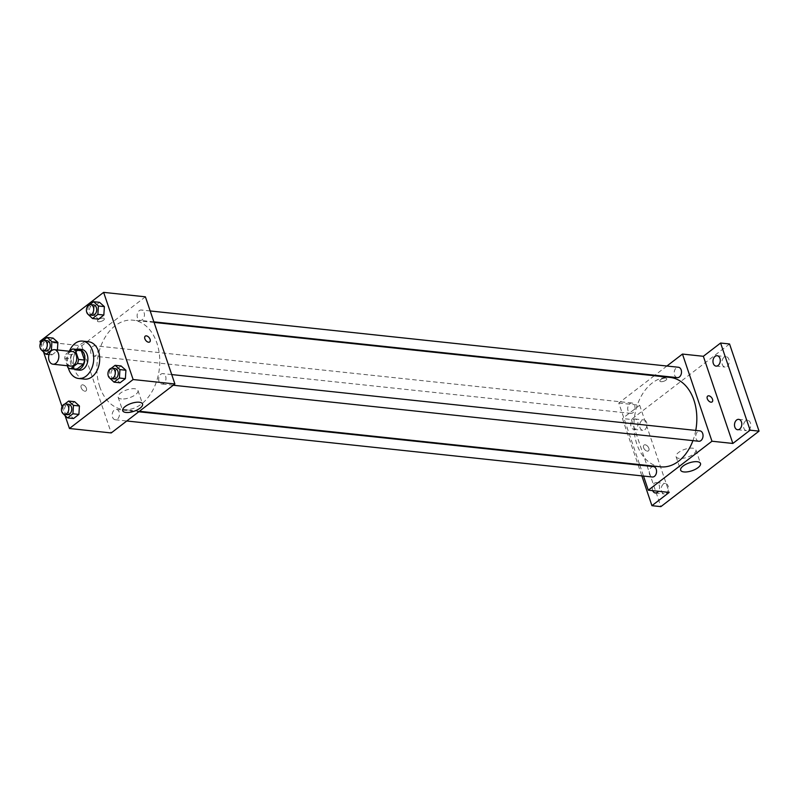 <?xml version="1.0" encoding="UTF-8"?>
<svg xmlns="http://www.w3.org/2000/svg" width="799" height="799" viewBox="0 0 799 799"><rect width="100%" height="100%" fill="white"/><g stroke="black" fill="none" stroke-linecap="round" stroke-linejoin="round"><path stroke-width="0.6" stroke-dasharray="4 3" d="M70.841 366.112A7.311 5.084 96.1 0 1 66.976 362.406A7.311 5.084 96.1 0 1 67.525 354.926A7.311 5.084 96.1 0 1 72.399 351.57M69.563 351.27L65.758 354.197A9.928 6.911 96.1 0 0 64.739 358.262L67.266 365.732M78.532 349.592L71.73 354.826L65.758 354.197M64.739 358.262L70.702 358.901L73.858 368.219L67.895 367.58M70.702 358.901A9.928 6.911 96.1 0 1 71.73 354.826M76.424 369.338A9.928 6.911 96.1 0 1 73.858 368.219M76.394 349.363A10.447 7.271 -83.9 0 0 74.517 350.401A10.447 7.271 -83.9 0 0 70.282 360.109A10.447 7.271 -83.9 0 0 74.287 369.108M79.461 370.177A10.447 7.271 96.1 0 1 73.937 364.893A10.447 7.271 96.1 0 1 77.503 350.711A10.447 7.271 96.1 0 1 81.678 349.413M68.295 367.87A18.796 13.084 96.1 0 1 69.363 351.25M84.544 379.126A18.796 13.084 96.1 0 1 74.597 369.607A18.796 13.084 96.1 0 1 76.015 350.371A18.796 13.084 96.1 0 1 88.529 341.732M89.708 304.659L88.21 305.817L94.182 306.446L99.545 302.332L94.182 306.446L93.653 314.866L98.487 319.161L93.653 314.866L87.68 314.227M111.251 368.289L109.753 369.438L115.715 370.077L121.078 365.952L115.715 370.077L115.186 378.496L120.02 382.791L115.186 378.496L109.223 377.857M40.519 343.021L43.595 352.109M62.062 406.651L65.128 415.73M43.226 340.404L41.728 341.563L47.7 342.192L53.054 338.077L47.7 342.192L47.171 350.611L51.995 354.906L57.358 350.781L57.408 349.972L57.358 350.781L52.095 350.222M64.769 404.034L63.271 405.183L69.233 405.822L74.597 401.697L69.233 405.822L68.704 414.242L73.538 418.536L68.704 414.242L62.741 413.602M145.398 296.819L81.718 345.787L39.95 341.333M98.557 321.737A3.655 1.448 161.3 0 0 102.522 320.828A3.655 1.448 161.3 0 0 104.339 318.781A3.655 1.448 161.3 0 0 100.414 318.581A3.655 1.448 161.3 0 0 97.418 321.128A3.655 1.448 161.3 0 0 98.557 321.737A3.655 1.448 161.3 0 0 102.522 320.838A3.655 1.448 161.3 0 0 104.339 318.781A3.655 1.448 161.3 0 0 100.414 318.581A3.655 1.448 161.3 0 0 97.418 321.128A3.655 1.448 161.3 0 0 98.557 321.737M99.765 386.836A44.954 31.281 96.1 0 1 103.161 340.833A44.954 31.281 96.1 0 1 133.073 320.189A44.954 31.281 96.1 0 1 159.41 368.199A44.954 31.281 96.1 0 1 123.545 409.577A44.954 31.281 96.1 0 1 99.765 386.836M81.718 345.787L111.221 432.948M159.001 381.373A5.223 3.635 96.1 0 1 159.4 376.029A5.223 3.635 96.1 0 1 162.876 373.632A5.223 3.635 96.1 0 1 165.932 379.205A5.223 3.635 96.1 0 1 161.768 384.019A5.223 3.635 96.1 0 1 159.001 381.373M137.468 317.742A5.223 3.635 96.1 0 1 137.857 312.399A5.223 3.635 96.1 0 1 141.333 310.002A5.223 3.635 96.1 0 1 144.399 315.585A5.223 3.635 96.1 0 1 140.234 320.389A5.223 3.635 96.1 0 1 137.468 317.742M90.986 353.488A5.223 3.635 96.1 0 1 91.376 348.144A5.223 3.635 96.1 0 1 94.851 345.747A5.223 3.635 96.1 0 1 97.917 351.33A5.223 3.635 96.1 0 1 93.743 356.134A5.223 3.635 96.1 0 1 90.986 353.488M119.151 412.014A5.223 3.635 -83.9 0 0 116.394 409.378A5.223 3.635 -83.9 0 0 112.22 414.182A5.223 3.635 -83.9 0 0 115.286 419.765A5.223 3.635 -83.9 0 0 118.761 417.368A5.223 3.635 -83.9 0 0 119.151 412.014M86.402 388.294A3.655 2.187 52.4 0 0 81.568 385.118A3.655 2.187 52.4 0 0 82.057 389.353A3.655 2.187 52.4 0 0 86.022 390.911A3.655 2.187 52.4 0 0 86.402 388.294A3.655 2.187 52.4 0 0 81.568 385.118A3.655 2.187 52.4 0 0 82.057 389.343A3.655 2.187 52.4 0 0 86.022 390.911A3.655 2.187 52.4 0 0 86.402 388.294M149.693 341.942L149.693 341.952A3.655 2.187 -127.6 0 1 144.859 338.776A3.655 2.187 -127.6 0 1 145.238 336.149L145.238 336.149M121.388 398.961A10.477 4.165 -18.7 0 1 118.122 397.203A10.477 4.165 -18.7 0 1 126.711 389.902A10.477 4.165 -18.7 0 1 137.967 390.481A10.477 4.165 -18.7 0 1 132.744 396.364A10.477 4.165 -18.7 0 1 121.388 398.961M660.613 466.826A44.954 31.281 96.1 0 1 636.833 444.084A44.954 31.281 96.1 0 1 640.229 398.072A44.954 31.281 96.1 0 1 670.141 377.428M695.749 430.431A44.954 31.281 96.1 0 1 692.933 440.629M653.462 466.616A5.223 3.635 -83.9 0 0 649.297 471.43A5.223 3.635 -83.9 0 0 652.354 477.003M677.302 377.637A5.223 3.635 96.1 0 1 674.536 374.991A5.223 3.635 96.1 0 1 674.925 369.647A5.223 3.635 96.1 0 1 678.401 367.25M628.054 410.736A5.223 3.635 96.1 0 1 628.443 405.393A5.223 3.635 96.1 0 1 631.919 402.996A5.223 3.635 96.1 0 1 634.985 408.569A5.223 3.635 96.1 0 1 630.82 413.383A5.223 3.635 96.1 0 1 628.054 410.736M698.835 441.258A5.223 3.635 96.1 0 1 696.069 438.621A5.223 3.635 96.1 0 1 696.468 433.278A5.223 3.635 96.1 0 1 699.944 430.871M666.915 366.022L654.92 375.25M654.281 375.74L618.786 403.036L639.629 464.589M639.819 465.168L643.515 476.064M729.547 343.979L631.38 419.475L622.431 418.516L637.962 464.409M618.786 403.036L639.679 405.253L622.431 418.516M660.983 381.682A3.655 1.448 161.3 0 0 664.948 380.783A3.655 1.448 161.3 0 0 666.766 378.726A3.655 1.448 161.3 0 0 662.84 378.526A3.655 1.448 161.3 0 0 659.844 381.073A3.655 1.448 161.3 0 0 660.983 381.682A3.655 1.448 161.3 0 0 664.948 380.783A3.655 1.448 161.3 0 0 666.775 378.726A3.655 1.448 161.3 0 0 662.84 378.526A3.655 1.448 161.3 0 0 659.844 381.073A3.655 1.448 161.3 0 0 660.983 381.692M639.679 405.253L669.182 492.414M648.828 448.239A3.655 2.187 52.4 0 0 643.994 445.063A3.655 2.187 52.4 0 0 644.483 449.298A3.655 2.187 52.4 0 0 648.448 450.856A3.655 2.187 52.4 0 0 648.828 448.239A3.655 2.187 52.4 0 0 643.994 445.063A3.655 2.187 52.4 0 0 644.493 449.298A3.655 2.187 52.4 0 0 648.448 450.856A3.655 2.187 52.4 0 0 648.838 448.239M712.119 401.897L712.129 401.897A3.655 2.187 -127.6 0 1 707.285 398.721A3.655 2.187 -127.6 0 1 707.664 396.104L707.664 396.094M679.35 458.426A10.477 4.165 -18.7 0 1 676.074 456.668A10.477 4.165 -18.7 0 1 684.663 449.368A10.477 4.165 -18.7 0 1 695.929 449.947A10.477 4.165 -18.7 0 1 690.706 455.839A10.477 4.165 -18.7 0 1 679.35 458.426M635.914 428.703A5.223 3.635 96.1 0 1 633.817 429.353A5.223 3.635 96.1 0 1 630.761 423.78A5.223 3.635 96.1 0 1 634.925 418.976A5.223 3.635 96.1 0 1 637.992 423.031A5.223 3.635 96.1 0 1 635.914 428.703M652.713 490.666A5.223 3.635 96.1 0 1 652.913 485.153A5.223 3.635 96.1 0 1 656.458 482.596A5.223 3.635 96.1 0 1 659.395 485.852A5.223 3.635 96.1 0 1 658.426 491.275M638.161 464.988L641.847 475.884M631.38 419.475L660.883 506.636M745.567 420.953A5.223 3.635 -83.9 0 0 743.489 426.626A5.223 3.635 -83.9 0 0 746.556 430.691A5.223 3.635 -83.9 0 0 748.643 430.032A5.223 3.635 -83.9 0 0 750.73 424.369A5.223 3.635 -83.9 0 0 747.664 420.304A5.223 3.635 -83.9 0 0 745.567 420.953M663.32 484.204A5.223 3.635 -83.9 0 0 661.242 489.877A5.223 3.635 -83.9 0 0 664.309 493.942A5.223 3.635 -83.9 0 0 666.396 493.283A5.223 3.635 -83.9 0 0 668.483 487.61A5.223 3.635 -83.9 0 0 665.417 483.555A5.223 3.635 -83.9 0 0 663.32 484.204M641.787 420.584A5.223 3.635 -83.9 0 0 639.709 426.247A5.223 3.635 -83.9 0 0 642.766 430.311A5.223 3.635 -83.9 0 0 644.863 429.662A5.223 3.635 -83.9 0 0 646.94 423.989A5.223 3.635 -83.9 0 0 643.874 419.924A5.223 3.635 -83.9 0 0 641.787 420.584M724.034 357.333A5.223 3.635 -83.9 0 0 721.956 363.006A5.223 3.635 -83.9 0 0 725.023 367.061A5.223 3.635 -83.9 0 0 727.11 366.411A5.223 3.635 -83.9 0 0 729.187 360.739A5.223 3.635 -83.9 0 0 726.121 356.674A5.223 3.635 -83.9 0 0 724.034 357.333M63.271 405.183L62.751 413.383M67.545 414.671A5.223 3.635 96.1 0 1 64.779 412.034A5.223 3.635 96.1 0 1 65.178 406.691A5.223 3.635 96.1 0 1 68.654 404.284M69.233 405.822L68.704 414.242M109.753 369.438L109.233 377.637M114.027 378.926A5.223 3.635 96.1 0 1 111.261 376.289A5.223 3.635 96.1 0 1 111.66 370.936A5.223 3.635 96.1 0 1 115.136 368.539M115.715 370.077L115.186 378.496M41.728 341.563L41.218 349.762M46.012 351.051A5.223 3.635 96.1 0 1 43.246 348.404A5.223 3.635 96.1 0 1 43.635 343.061A5.223 3.635 96.1 0 1 47.111 340.664M47.7 342.192L47.171 350.611L41.198 349.972M47.171 350.611L51.995 354.906L49.019 354.586M51.995 354.906L57.358 350.781M88.21 305.817L87.7 314.017M92.494 315.305A5.223 3.635 96.1 0 1 89.728 312.659A5.223 3.635 96.1 0 1 90.127 307.315A5.223 3.635 96.1 0 1 93.603 304.918M94.182 306.446L93.653 314.866M118.122 397.203L122.696 410.706M137.967 390.481L142.542 403.994M154.067 322.426L133.073 320.189M139.406 411.275L123.545 409.577M115.286 419.765L126.771 420.983M116.394 409.378L138.776 411.765M150.182 310.951L141.333 310.002M153.867 321.847L140.234 320.389M631.919 402.996L94.851 345.747M630.82 413.383L93.743 356.134M171.715 374.571L162.876 373.632M173.263 385.238L161.768 384.019M676.074 456.668L680.648 470.182M695.929 449.947L700.493 463.46M716.064 366.112L725.023 367.061M717.172 355.725L726.121 356.674M633.817 429.353L642.766 430.311M634.925 418.976L643.874 419.924M655.36 492.983L664.309 493.942M656.458 482.596L665.417 483.555M737.607 429.732L746.556 430.691M738.705 419.355L747.664 420.304"/><path stroke-width="1.2" d="M49.079 360.499A7.311 5.084 96.1 0 1 49.628 353.018A7.311 5.084 96.1 0 1 54.492 349.662A7.311 5.084 96.1 0 1 58.776 357.473A7.311 5.084 96.1 0 1 52.944 364.204A7.311 5.084 96.1 0 1 49.079 360.499M54.492 349.662L72.399 351.57A7.311 5.084 96.1 0 1 76.674 359.38A7.311 5.084 96.1 0 1 70.841 366.112L52.944 364.204M72.779 348.983L78.532 349.592A9.928 6.911 96.1 0 1 78.642 349.602A9.928 6.911 96.1 0 1 81.318 350.741L84.474 360.049A9.928 6.911 96.1 0 1 83.446 364.124L76.644 369.358L70.672 368.719L77.483 363.485A9.928 6.911 96.1 0 0 78.502 359.42L75.346 350.102A9.928 6.911 96.1 0 0 72.669 348.973A9.928 6.911 96.1 0 0 72.569 348.963L69.563 351.27M67.266 365.732L67.895 367.58A9.928 6.911 96.1 0 0 70.572 368.709A9.928 6.911 96.1 0 0 70.672 368.719M74.287 369.108A10.447 7.271 -83.9 0 0 76.484 369.857A10.447 7.271 -83.9 0 0 84.814 360.249A10.447 7.271 -83.9 0 0 78.692 349.093A10.447 7.271 -83.9 0 0 76.394 349.363M78.692 349.093L81.678 349.413A10.447 7.271 96.1 0 1 87.8 360.569A10.447 7.271 96.1 0 1 79.461 370.177L76.484 369.857M83.446 364.124L77.483 363.485M81.318 350.741L75.346 350.102M84.474 360.049L78.502 359.42M69.363 351.25A18.796 13.084 96.1 0 1 82.567 341.103A18.796 13.084 96.1 0 1 93.583 361.178A18.796 13.084 96.1 0 1 78.582 378.486A18.796 13.084 96.1 0 1 68.634 368.978A18.796 13.084 96.1 0 1 68.295 367.87M82.567 341.103L88.529 341.732A18.796 13.084 96.1 0 1 99.545 361.817A18.796 13.084 96.1 0 1 84.544 379.126L78.582 378.486M87.7 314.017L92.514 318.521L98.487 319.161L103.84 315.036L104.369 306.626L99.545 302.332L93.573 301.692L89.708 304.659M109.233 377.637L114.047 382.152L120.02 382.791L125.383 378.666L125.912 370.247L121.078 365.952L115.106 365.323L111.251 368.289M65.128 415.73L69.453 428.494L133.123 379.525L103.63 292.364L39.95 341.333L40.519 343.021M43.595 352.109L62.062 406.651M41.218 349.762L46.032 354.267L51.396 350.152L51.925 341.732L57.888 342.372L57.408 349.972L57.888 342.372L53.054 338.077L47.091 337.438L43.226 340.404M62.751 413.383L67.565 417.897L73.538 418.536L78.901 414.411L79.431 405.992L74.597 401.697L68.624 401.068L64.769 404.034M69.453 428.494L111.221 432.948L174.901 383.979L145.398 296.819L103.63 292.364M174.901 383.979L133.123 379.525M125.962 412.464A10.477 4.165 -18.7 0 1 122.696 410.706A10.477 4.165 -18.7 0 1 131.286 403.405A10.477 4.165 -18.7 0 1 142.542 403.994A10.477 4.165 -18.7 0 1 137.318 409.877A10.477 4.165 -18.7 0 1 125.962 412.464M144.859 338.766A3.655 2.187 -127.6 0 1 145.238 336.149A3.655 2.187 -127.6 0 1 149.203 337.717A3.655 2.187 -127.6 0 1 149.693 341.942A3.655 2.187 -127.6 0 1 144.859 338.766M145.238 336.149A3.655 2.187 -127.6 0 1 149.203 337.717A3.655 2.187 -127.6 0 1 149.693 341.952M154.067 322.426L670.141 377.428A44.954 31.281 96.1 0 1 695.749 430.431M692.933 440.629A44.954 31.281 96.1 0 1 660.613 466.826L139.406 411.275M126.771 420.983L652.354 477.003A5.223 3.635 -83.9 0 0 655.829 474.606A5.223 3.635 -83.9 0 0 656.219 469.263A5.223 3.635 -83.9 0 0 653.462 466.616L138.776 411.765M150.182 310.951L678.401 367.25A5.223 3.635 96.1 0 1 681.467 372.823A5.223 3.635 96.1 0 1 677.302 377.637L153.867 321.847M171.715 374.571L699.944 430.871A5.223 3.635 96.1 0 1 703 436.454A5.223 3.635 96.1 0 1 698.835 441.258L173.263 385.238M643.515 476.064L648.289 490.187L711.969 441.228L682.466 354.067L666.915 366.022M654.92 375.25L654.281 375.74M639.629 464.589L639.819 465.168M641.847 475.884L651.934 505.677L660.883 506.636L759.05 431.14L729.547 343.979L720.598 343.031L703.35 356.294L682.466 354.067M651.934 505.677L669.182 492.414L648.289 490.187M759.05 431.14L750.101 430.192L720.598 343.031M711.969 441.228L732.853 443.455L750.101 430.192M683.914 471.939A10.477 4.165 -18.7 0 1 680.648 470.182A10.477 4.165 -18.7 0 1 689.237 462.881A10.477 4.165 -18.7 0 1 700.493 463.46A10.477 4.165 -18.7 0 1 695.28 469.353A10.477 4.165 -18.7 0 1 683.914 471.939M732.853 443.455L703.35 356.294M707.285 398.721A3.655 2.187 -127.6 0 1 707.664 396.094A3.655 2.187 -127.6 0 1 711.629 397.662A3.655 2.187 -127.6 0 1 712.129 401.897A3.655 2.187 -127.6 0 1 707.285 398.721M707.664 396.104A3.655 2.187 -127.6 0 1 711.629 397.662A3.655 2.187 -127.6 0 1 712.119 401.897M718.161 365.453A5.223 3.635 96.1 0 1 716.064 366.112A5.223 3.635 96.1 0 1 713.008 360.529A5.223 3.635 96.1 0 1 717.172 355.725A5.223 3.635 96.1 0 1 720.239 359.79A5.223 3.635 96.1 0 1 718.161 365.453M739.694 429.083A5.223 3.635 96.1 0 1 737.607 429.732A5.223 3.635 96.1 0 1 734.541 424.159A5.223 3.635 96.1 0 1 738.705 419.355A5.223 3.635 96.1 0 1 741.772 423.41A5.223 3.635 96.1 0 1 739.694 429.083M658.426 491.275A5.223 3.635 96.1 0 1 657.447 492.334A5.223 3.635 96.1 0 1 655.36 492.983A5.223 3.635 96.1 0 1 652.713 490.666M637.962 464.409L638.161 464.988M67.565 417.897L72.929 413.772L73.458 405.353L68.624 401.068M65.668 403.974L68.654 404.284A5.223 3.635 96.1 0 1 71.71 409.867A5.223 3.635 96.1 0 1 67.545 414.671L64.559 414.351A5.223 3.635 96.1 0 1 61.803 411.715A5.223 3.635 96.1 0 1 62.192 406.371A5.223 3.635 96.1 0 1 65.668 403.974A5.223 3.635 96.1 0 1 68.724 409.547A5.223 3.635 96.1 0 1 64.559 414.351M73.538 418.536L78.901 414.411L79.431 405.992L73.458 405.353M79.431 405.992L74.597 401.697M78.901 414.411L72.929 413.772M114.047 382.152L119.411 378.027L119.94 369.607L115.106 365.323M112.15 368.229L115.136 368.539A5.223 3.635 96.1 0 1 118.192 374.122A5.223 3.635 96.1 0 1 114.027 378.926L111.041 378.606A5.223 3.635 96.1 0 1 108.284 375.969A5.223 3.635 96.1 0 1 108.674 370.626A5.223 3.635 96.1 0 1 112.15 368.229A5.223 3.635 96.1 0 1 115.206 373.802A5.223 3.635 96.1 0 1 111.041 378.606M120.02 382.791L125.383 378.666L125.912 370.247L119.94 369.607M125.912 370.247L121.078 365.952M125.383 378.666L119.411 378.027M51.925 341.732L47.091 337.438M44.135 340.344L47.111 340.664A5.223 3.635 96.1 0 1 50.177 346.237A5.223 3.635 96.1 0 1 46.012 351.051L43.026 350.731A5.223 3.635 96.1 0 1 40.26 348.084A5.223 3.635 96.1 0 1 40.659 342.741A5.223 3.635 96.1 0 1 44.135 340.344A5.223 3.635 96.1 0 1 47.191 345.917A5.223 3.635 96.1 0 1 43.026 350.731M57.888 342.372L53.054 338.077M49.019 354.586L46.032 354.267M52.095 350.222L51.396 350.152M92.514 318.521L97.877 314.406L98.407 305.987L93.573 301.692M90.617 304.599L93.603 304.918A5.223 3.635 96.1 0 1 96.659 310.491A5.223 3.635 96.1 0 1 92.494 315.305L89.508 314.986A5.223 3.635 96.1 0 1 86.741 312.339A5.223 3.635 96.1 0 1 87.141 306.996A5.223 3.635 96.1 0 1 90.617 304.599A5.223 3.635 96.1 0 1 93.673 310.172A5.223 3.635 96.1 0 1 89.508 314.986M98.487 319.161L103.84 315.036L104.369 306.626L98.407 305.987M104.369 306.626L99.545 302.332M103.84 315.036L97.877 314.406M78.642 349.602L72.669 348.973M76.534 369.348L70.572 368.709"/></g></svg>

